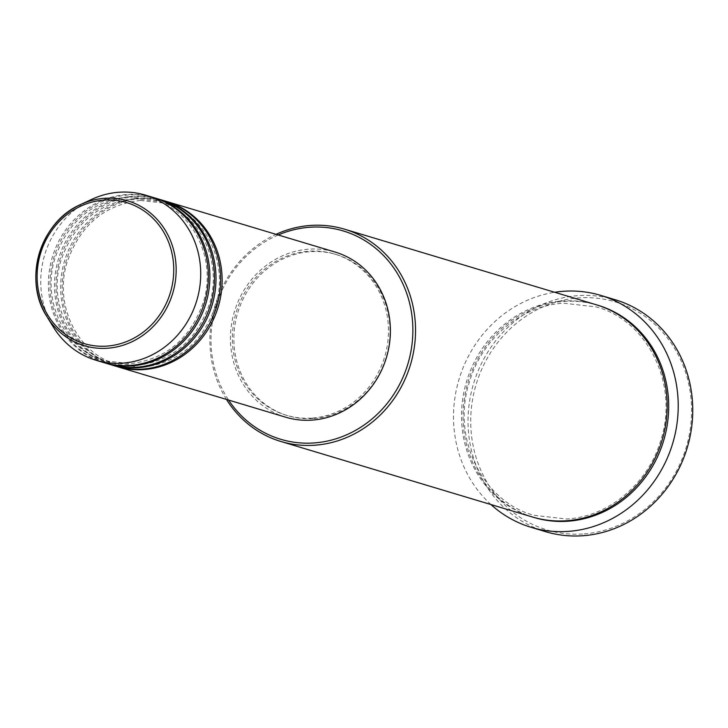 <?xml version="1.0" encoding="UTF-8"?>
<svg xmlns="http://www.w3.org/2000/svg" width="728" height="728" viewBox="0 0 728 728"><rect width="100%" height="100%" fill="white"/><g stroke="black" fill="none" stroke-linecap="round" stroke-linejoin="round"><path stroke-width="0.55" stroke-dasharray="3.64 2.73" d="M116.598 366.439A86.195 79.398 106.7 0 1 63.136 274.656A86.195 79.398 106.7 0 1 141.105 198.617A86.195 79.398 106.7 0 1 166.166 201.347M115.834 366.211A86.195 79.398 106.7 0 1 61.552 274.62A86.195 79.398 106.7 0 1 139.576 198.162A86.195 79.398 106.7 0 1 165.402 201.11M110.483 364.601A86.195 79.398 106.7 0 1 57.021 272.818A86.195 79.398 106.7 0 1 134.989 196.778A86.195 79.398 106.7 0 1 160.051 199.508M109.719 364.382A86.195 79.398 106.7 0 1 55.428 272.782A86.195 79.398 106.7 0 1 133.461 196.323A86.195 79.398 106.7 0 1 159.286 199.272M104.368 362.762A86.195 79.398 106.7 0 1 50.905 270.98A86.195 79.398 106.7 0 1 128.865 194.949A86.195 79.398 106.7 0 1 153.927 197.67M103.594 362.544A86.195 79.398 106.7 0 1 49.313 270.952A86.195 79.398 106.7 0 1 127.336 194.485A86.195 79.398 106.7 0 1 153.171 197.443M278.196 234.98A108.763 100.191 -73.3 0 0 228.628 400.082M226.472 399.426A110.82 102.084 106.7 0 1 276.039 234.325M582.6 534.006A119.028 109.646 106.7 0 1 470.716 422.822A119.028 109.646 106.7 0 1 579.716 297.852A119.028 109.646 106.7 0 1 691.6 409.036A119.028 109.646 106.7 0 1 582.6 534.006M615.206 299.736A121.076 111.539 -73.3 0 0 578.924 295.586A121.076 111.539 -73.3 0 0 469.314 402.994A121.076 111.539 -73.3 0 0 545.581 531.658M532.468 517.007A110.82 102.084 106.7 0 1 462.671 399.253A110.82 102.084 106.7 0 1 562.99 300.937A110.82 102.084 106.7 0 1 596.196 304.741M285.631 417.19A86.195 79.398 106.7 0 1 231.34 325.598A86.195 79.398 106.7 0 1 309.364 249.14A86.195 79.398 106.7 0 1 335.199 252.088M311.429 418.109A84.139 77.505 106.7 0 1 286.213 415.224A84.139 77.505 106.7 0 1 233.224 325.816A84.139 77.505 106.7 0 1 309.391 251.169A84.139 77.505 106.7 0 1 334.607 254.054A84.139 77.505 106.7 0 1 387.596 343.47A84.139 77.505 106.7 0 1 311.429 418.109M312.958 418.573A84.139 77.505 106.7 0 1 287.751 415.688A84.139 77.505 106.7 0 1 234.753 326.271A84.139 77.505 106.7 0 1 310.92 251.633A84.139 77.505 106.7 0 1 336.136 254.518A84.139 77.505 106.7 0 1 389.125 343.925A84.139 77.505 106.7 0 1 312.958 418.573M490.963 504.55A121.076 111.539 106.7 0 1 459.04 379.261A121.076 111.539 106.7 0 1 554.69 292.274M53.335 327.027A86.195 79.398 106.7 0 1 91.655 199.39M533.233 517.235A110.82 102.084 106.7 0 1 464.264 399.281A110.82 102.084 106.7 0 1 564.519 301.401A110.82 102.084 106.7 0 1 596.96 304.968M140.468 200.437L165.584 203.312C205.46 214.05 229.457 263.39 215.433 306.233C202.448 342.751 178.069 363.117 142.306 367.349L117.19 364.482C77.314 353.735 53.308 304.404 67.331 261.561C80.317 225.043 104.695 204.668 140.468 200.437M134.352 198.598L159.459 201.474C199.336 212.212 223.341 261.552 209.318 304.395C196.333 340.913 171.954 361.279 136.181 365.511L111.075 362.644C71.198 351.897 47.193 302.566 61.216 259.723C74.201 223.205 98.58 202.83 134.352 198.598M128.228 196.76L153.344 199.636C193.22 210.374 217.226 259.714 203.194 302.557C190.208 339.075 165.838 359.45 130.066 363.672L104.95 360.806C65.074 350.059 41.077 300.728 55.1 257.885C68.086 221.367 92.465 200.992 128.228 196.76M563.881 303.221L596.369 306.934C647.975 320.839 678.987 384.63 660.869 439.994C648.33 483.674 608.335 517.026 566.311 518.991L533.824 515.278C482.227 501.365 451.205 437.574 469.333 382.218C481.863 338.538 521.858 305.187 563.881 303.221M286.213 415.224L287.751 415.688M334.607 254.054L336.136 254.518"/><path stroke-width="1.09" d="M166.166 201.347A86.195 79.398 106.7 0 1 166.93 201.574A86.195 79.398 106.7 0 1 221.221 293.166A86.195 79.398 106.7 0 1 143.198 369.624A86.195 79.398 106.7 0 1 117.363 366.675A86.195 79.398 106.7 0 1 116.598 366.439M160.051 199.508A86.195 79.398 106.7 0 1 160.815 199.736L165.402 201.11A86.195 79.398 106.7 0 1 219.692 292.702A86.195 79.398 106.7 0 1 141.669 369.169A86.195 79.398 106.7 0 1 115.834 366.211L111.248 364.837A86.195 79.398 106.7 0 1 110.483 364.601M160.815 199.736A86.195 79.398 106.7 0 1 215.106 291.327A86.195 79.398 106.7 0 1 137.073 367.795A86.195 79.398 106.7 0 1 111.248 364.837M153.927 197.67A86.195 79.398 106.7 0 1 154.7 197.898L159.286 199.272A86.195 79.398 106.7 0 1 213.577 290.872A86.195 79.398 106.7 0 1 135.544 367.331A86.195 79.398 106.7 0 1 109.719 364.382L105.132 362.999A86.195 79.398 106.7 0 1 104.368 362.762M154.7 197.898A86.195 79.398 106.7 0 1 208.982 289.489A86.195 79.398 106.7 0 1 130.958 365.957A86.195 79.398 106.7 0 1 105.132 362.999M145.518 195.14L153.171 197.443A86.195 79.398 106.7 0 1 207.453 289.034A86.195 79.398 106.7 0 1 129.429 365.492A86.195 79.398 106.7 0 1 103.594 362.544L95.95 360.242A86.195 79.398 106.7 0 1 53.335 327.027L46.892 316.544A75.603 69.642 106.7 0 1 80.499 204.595A75.603 69.642 106.7 0 1 105.087 198.271A75.603 69.642 106.7 0 1 176.158 268.896A75.603 69.642 106.7 0 1 106.925 348.275A75.603 69.642 106.7 0 1 46.892 316.544C22.704 280.025 40.204 221.749 80.499 204.595L91.655 199.39A86.195 79.398 106.7 0 1 119.692 192.192A86.195 79.398 106.7 0 1 145.518 195.14A86.195 79.398 106.7 0 1 199.809 286.732A86.195 79.398 106.7 0 1 121.776 363.199A86.195 79.398 106.7 0 1 95.95 360.242M228.628 400.082A108.763 100.191 -73.3 0 0 313.258 442.997A108.763 100.191 -73.3 0 0 412.858 328.801A108.763 100.191 -73.3 0 0 310.619 227.2A108.763 100.191 -73.3 0 0 278.196 234.98M276.039 234.325A110.82 102.084 106.7 0 1 311.366 225.398A110.82 102.084 106.7 0 1 344.572 229.193A110.82 102.084 106.7 0 1 414.369 346.956A110.82 102.084 106.7 0 1 314.05 445.263A110.82 102.084 106.7 0 1 280.844 441.468A110.82 102.084 106.7 0 1 226.472 399.426M531.049 527.3L545.581 531.658A121.076 111.539 -73.3 0 0 581.863 535.808A121.076 111.539 -73.3 0 0 691.473 428.401A121.076 111.539 -73.3 0 0 615.206 299.736L600.682 295.368A121.076 111.539 106.7 0 1 676.94 424.033A121.076 111.539 106.7 0 1 567.33 531.449A121.076 111.539 106.7 0 1 531.049 527.3A121.076 111.539 106.7 0 1 490.963 504.55M344.572 229.193L596.196 304.741A110.82 102.084 106.7 0 1 665.993 422.504A110.82 102.084 106.7 0 1 565.674 520.811A110.82 102.084 106.7 0 1 532.468 517.007L280.844 441.468M166.93 201.574L335.199 252.088A86.195 79.398 106.7 0 1 389.48 343.68A86.195 79.398 106.7 0 1 311.457 420.147A86.195 79.398 106.7 0 1 285.631 417.19L117.363 366.675M554.69 292.274A121.076 111.539 106.7 0 1 564.391 291.218A121.076 111.539 106.7 0 1 600.682 295.368M104.55 200.073A73.619 67.813 -73.3 0 0 37.128 277.368A73.619 67.813 -73.3 0 0 106.334 346.137A73.619 67.813 -73.3 0 0 173.746 268.841A73.619 67.813 -73.3 0 0 104.55 200.073M596.96 304.968A110.82 102.084 106.7 0 1 667.585 422.531A110.82 102.084 106.7 0 1 567.203 521.266A110.82 102.084 106.7 0 1 533.233 517.235"/></g></svg>
